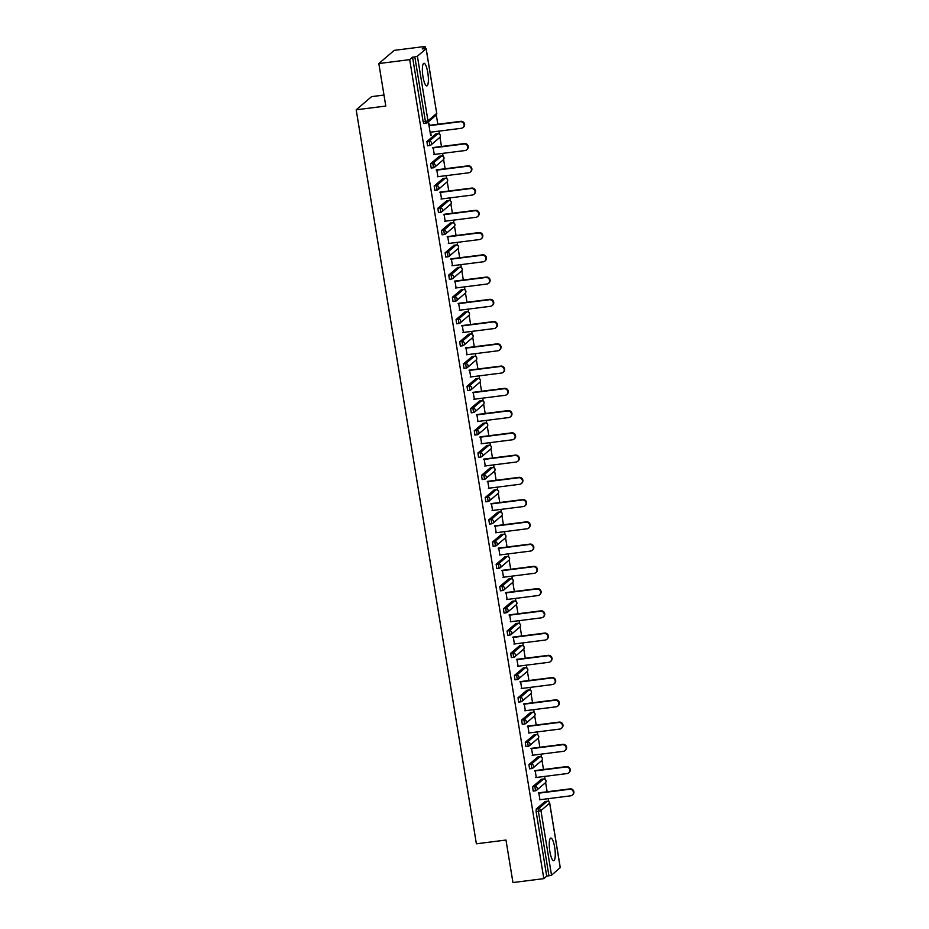 <?xml version="1.0" encoding="UTF-8"?>
<svg xmlns="http://www.w3.org/2000/svg" width="929" height="929" viewBox="0 0 929 929"><rect width="100%" height="100%" fill="white"/><g stroke="black" fill="none" stroke-linecap="round" stroke-linejoin="round"><path stroke-width="1.39" d="M554.659 847.329A11.403 2.671 82.8 0 0 550.816 838.074A11.403 2.671 82.8 0 0 549.852 851.44A11.403 2.671 82.8 0 0 553.696 860.695A11.403 2.671 82.8 0 0 554.659 847.329M427.781 72.543A11.403 2.671 82.8 0 0 423.949 63.288A11.403 2.671 82.8 0 0 422.974 76.654A11.403 2.671 82.8 0 0 426.817 85.898A11.403 2.671 82.8 0 0 427.781 72.543M383.991 95.048L371.577 96.628L356.19 109.808L476.38 843.799L505.98 840.048L512.947 882.55L543.813 878.637L409.689 59.63L378.823 63.544L394.221 50.363L425.087 46.45L422.207 48.912L426.167 48.668L436.676 113.222M548.749 801.588L548.261 798.661M547.135 791.775L545.625 782.508M545.102 779.338L544.626 776.412M543.488 769.514L541.979 760.259M541.456 757.089L540.98 754.162M539.854 747.264L538.332 738.009M537.81 734.827L537.334 731.913M536.207 725.015L534.686 715.76M534.175 712.578L533.687 709.651M532.561 702.765L531.051 693.51M530.529 690.328L530.041 687.402M528.915 680.516L527.405 671.261M526.882 668.079L526.406 665.152M525.28 658.266L523.759 649.011M523.236 645.829L522.76 642.903M521.633 636.017L520.112 626.761M519.59 623.58L519.114 620.653M517.987 613.767L516.466 604.512M515.955 601.33L515.467 598.404M514.341 591.506L512.831 582.251M512.309 579.081L511.833 576.154M510.695 569.256L509.185 560.001M508.662 556.819L508.186 553.905M507.06 547.007L505.539 537.752M505.016 534.57L504.54 531.655M503.413 524.757L501.892 515.502M501.381 512.32L500.894 509.394M499.767 502.508L498.258 493.253M497.735 490.071L497.259 487.144M496.121 480.258L494.611 471.003M494.089 467.821L493.613 464.895M492.486 458.009L490.965 448.753M490.442 445.572L489.966 442.645M488.84 435.759L487.319 426.504M486.796 423.322L486.32 420.396M485.193 413.51L483.672 404.243M483.161 401.073L482.674 398.146M481.547 391.248L480.038 381.993M479.515 378.823L479.039 375.897M477.901 368.999L476.391 359.744M475.869 356.562L475.393 353.647M474.266 346.749L472.745 337.494M472.222 334.312L471.746 331.398M470.62 324.5L469.099 315.245M468.588 312.063L468.1 309.136M466.973 302.25L465.464 292.995M464.941 289.813L464.465 286.887M463.327 280.001L461.818 270.745M461.295 267.564L460.819 264.637M459.692 257.751L458.171 248.496M457.649 245.314L457.173 242.388M456.046 235.501L454.525 226.246M454.002 223.065L453.526 220.138M452.4 213.252L450.879 203.985M450.368 200.815L449.88 197.889M448.753 190.991L447.244 181.736M446.721 178.565L446.245 175.639M445.107 168.741L443.597 159.486M443.075 156.304L442.599 153.39M441.472 146.492L439.951 137.237M439.429 134.055L438.952 131.128M437.826 124.242L436.305 114.987M425.424 48.552L425.087 46.45M426.063 123.255L423.891 123.557L423.148 121.78L425.412 121.49L414.822 56.878L417.4 56.216L426.167 48.668M423.148 121.78L412.569 57.168L409.689 59.63M414.822 56.878L412.569 57.168M560.21 867.605L551.524 875.223L546.693 876.175L543.813 878.637M356.19 109.808L385.79 106.045L378.823 63.544M430.615 135.425L428.455 122.198L429.488 125.299M431.137 135.355L430.615 132.197M546.693 876.175L536.103 811.551L536.219 809.02L545.091 801.541M535.371 790.788L533.2 791.09L532.572 786.77L541.444 779.292M531.736 768.527L529.553 768.829L528.938 764.521L537.798 757.042M528.09 746.277L525.919 746.579L525.291 742.271L534.152 734.793M524.444 724.028L522.272 724.33L521.645 720.021L530.517 712.543M520.797 701.778L518.626 702.08L517.999 697.772L526.871 690.282M517.163 679.529L514.98 679.831L514.352 675.511L523.224 668.032M513.516 657.279L511.345 657.581L510.718 653.261L519.578 645.783M509.87 635.03L507.698 635.331L507.071 631.012L515.932 623.533M506.224 612.78L504.052 613.082L503.425 608.762L512.297 601.284M502.577 590.53L500.406 590.832L499.779 586.513L508.651 579.034M498.943 568.269L496.76 568.571L496.144 564.263L505.004 556.785M495.296 546.02L493.125 546.322L492.498 542.013L501.358 534.535M491.65 523.77L489.478 524.072L488.851 519.764L497.723 512.285M488.004 501.521L485.832 501.823L485.205 497.514L494.077 490.024M484.369 479.271L482.186 479.573L481.559 475.253L490.431 467.775M480.723 457.022L478.551 457.323L477.924 453.004L486.784 445.525M477.076 434.772L474.905 435.074L474.278 430.754L483.15 423.276M473.43 412.522L471.258 412.824L470.631 408.505L479.503 401.026M469.795 390.273L467.612 390.563L466.985 386.255L475.857 378.777M466.149 368.012L463.966 368.314L463.35 364.005L472.211 356.527M462.503 345.762L460.331 346.064L459.704 341.756L468.564 334.277M458.856 323.513L456.685 323.815L456.058 319.506L464.93 312.028M455.21 301.263L453.038 301.565L452.411 297.257L461.283 289.767M451.575 279.014L449.392 279.315L448.765 274.996L457.637 267.517M447.929 256.764L445.757 257.066L445.13 252.746L453.991 245.268M444.283 234.514L442.111 234.816L441.484 230.497L450.356 223.018M440.636 212.265L438.465 212.567L437.838 208.247L446.71 200.769M437.002 190.004L434.818 190.306L434.191 185.997L443.063 178.519M433.355 167.754L431.184 168.056L430.557 163.748L439.417 156.269M429.709 145.505L427.537 145.807L426.91 141.498L435.771 134.02M433.135 147.548L434.261 154.446M436.769 169.798L437.907 176.696M440.416 192.048L441.542 198.945M444.062 214.309L445.188 221.195M447.708 236.558L448.835 243.444M451.343 258.808L452.481 265.694M454.989 281.057L456.116 287.944M458.636 303.307L459.762 310.193M462.282 325.556L463.408 332.454M465.928 347.806L467.055 354.704M469.563 370.056L470.701 376.953M473.209 392.317L474.336 399.203M476.856 414.566L477.982 421.452M480.502 436.816L481.628 443.702M484.137 459.065L485.275 465.952M487.783 481.315L488.909 488.201M491.429 503.564L492.556 510.462M495.076 525.814L496.202 532.712M498.722 548.064L499.848 554.961M502.357 570.313L503.495 577.211M506.003 592.574L507.129 599.46M509.649 614.824L510.776 621.71M513.296 637.073L514.422 643.96M516.93 659.323L518.068 666.209M520.577 681.572L521.703 688.459M524.223 703.822L525.349 710.72M527.869 726.072L528.996 732.969M531.516 748.321L532.642 755.219M535.15 770.571L536.288 777.468M538.797 792.832L539.923 799.718M430.104 132.255L461.388 128.283A3.356 3.228 -130.6 0 0 463.815 123.696A3.356 3.228 -130.6 0 0 460.319 121.722L429.024 125.694M460.319 121.722L460.772 121.327A3.356 3.228 49.4 0 1 463.501 127.168L463.037 127.563M460.772 121.327L428.966 125.369M433.738 154.504L465.034 150.544A3.356 3.228 -130.6 0 0 467.461 145.946A3.356 3.228 -130.6 0 0 463.954 143.983L432.67 147.943M463.954 143.983L464.419 143.577A3.356 3.228 49.4 0 1 467.148 149.418L466.683 149.813M464.419 143.577L432.612 147.618M437.385 176.754L468.68 172.794A3.356 3.228 -130.6 0 0 471.108 168.207A3.356 3.228 -130.6 0 0 467.601 166.233L436.316 170.193M467.601 166.233L468.065 165.838A3.356 3.228 49.4 0 1 470.782 171.668L470.329 172.062M468.065 165.838L436.258 169.868M441.031 199.015L472.315 195.044A3.356 3.228 -130.6 0 0 474.742 190.457A3.356 3.228 -130.6 0 0 471.247 188.482L439.951 192.454M471.247 188.482L471.711 188.088A3.356 3.228 49.4 0 1 474.429 193.917L473.964 194.312M471.711 188.088L439.905 192.117M444.677 221.265L475.962 217.293A3.356 3.228 -130.6 0 0 478.389 212.706A3.356 3.228 -130.6 0 0 474.893 210.732L443.597 214.704M474.893 210.732L475.346 210.337A3.356 3.228 49.4 0 1 478.075 216.167L477.611 216.562M475.346 210.337L443.551 214.367M448.312 243.514L479.608 239.543A3.356 3.228 -130.6 0 0 482.035 234.956A3.356 3.228 -130.6 0 0 478.528 232.982L447.244 236.953M478.528 232.982L478.992 232.587A3.356 3.228 49.4 0 1 481.721 238.416L481.257 238.811M478.992 232.587L447.186 236.616M451.958 265.764L483.254 261.792A3.356 3.228 -130.6 0 0 485.681 257.205A3.356 3.228 -130.6 0 0 482.174 255.231L450.89 259.203M482.174 255.231L482.639 254.836A3.356 3.228 49.4 0 1 485.368 260.666L484.903 261.061M482.639 254.836L450.832 258.866M455.605 288.013L486.901 284.042A3.356 3.228 -130.6 0 0 489.328 279.455A3.356 3.228 -130.6 0 0 485.821 277.481L454.525 281.452M485.821 277.481L486.285 277.086A3.356 3.228 49.4 0 1 489.002 282.927L488.549 283.322M486.285 277.086L454.478 281.127M459.251 310.263L490.535 306.291A3.356 3.228 -130.6 0 0 492.962 301.704A3.356 3.228 -130.6 0 0 489.467 299.73L458.171 303.702M489.467 299.73L489.931 299.335A3.356 3.228 49.4 0 1 492.649 305.176L492.184 305.571M489.931 299.335L458.125 303.377M462.897 332.512L494.182 328.541A3.356 3.228 -130.6 0 0 496.609 323.954A3.356 3.228 -130.6 0 0 493.113 321.98L461.818 325.951M493.113 321.98L493.566 321.585A3.356 3.228 49.4 0 1 496.295 327.426L495.831 327.821M493.566 321.585L461.759 325.626M466.532 354.762L497.828 350.802A3.356 3.228 -130.6 0 0 500.255 346.203A3.356 3.228 -130.6 0 0 496.748 344.241L465.464 348.201M496.748 344.241L497.212 343.835A3.356 3.228 49.4 0 1 499.941 349.676L499.477 350.07M497.212 343.835L465.406 347.876M470.179 377.011L501.474 373.052A3.356 3.228 -130.6 0 0 503.901 368.465A3.356 3.228 -130.6 0 0 500.394 366.49L469.11 370.45M500.394 366.49L500.859 366.096A3.356 3.228 49.4 0 1 503.576 371.925L503.123 372.32M500.859 366.096L469.052 370.125M473.825 399.273L505.109 395.301A3.356 3.228 -130.6 0 0 507.536 390.714A3.356 3.228 -130.6 0 0 504.041 388.74L472.745 392.712M504.041 388.74L504.505 388.345A3.356 3.228 49.4 0 1 507.222 394.175L506.758 394.57M504.505 388.345L472.698 392.375M477.471 421.522L508.755 417.551A3.356 3.228 -130.6 0 0 511.182 412.964A3.356 3.228 -130.6 0 0 507.687 410.99L476.391 414.961M507.687 410.99L508.14 410.595A3.356 3.228 49.4 0 1 510.869 416.424L510.404 416.819M508.14 410.595L476.333 414.624M481.106 443.772L512.402 439.8A3.356 3.228 -130.6 0 0 514.829 435.213A3.356 3.228 -130.6 0 0 511.322 433.239L480.038 437.211M511.322 433.239L511.786 432.844A3.356 3.228 49.4 0 1 514.515 438.674L514.051 439.069M511.786 432.844L479.979 436.874M484.752 466.021L516.048 462.05A3.356 3.228 -130.6 0 0 518.475 457.463A3.356 3.228 -130.6 0 0 514.968 455.489L483.684 459.46M514.968 455.489L515.432 455.094A3.356 3.228 49.4 0 1 518.161 460.923L517.697 461.318M515.432 455.094L483.626 459.135M488.399 488.271L519.694 484.299A3.356 3.228 -130.6 0 0 522.121 479.712A3.356 3.228 -130.6 0 0 518.614 477.738L487.319 481.71M518.614 477.738L519.079 477.343A3.356 3.228 49.4 0 1 521.796 483.185L521.343 483.579M519.079 477.343L487.272 481.385M492.045 510.52L523.329 506.549A3.356 3.228 -130.6 0 0 525.756 501.962A3.356 3.228 -130.6 0 0 522.261 499.988L490.965 503.959M522.261 499.988L522.725 499.593A3.356 3.228 49.4 0 1 525.442 505.434L524.978 505.829M522.725 499.593L490.918 503.634M495.691 532.77L526.975 528.798A3.356 3.228 -130.6 0 0 529.402 524.211A3.356 3.228 -130.6 0 0 525.907 522.237L494.611 526.209M525.907 522.237L526.36 521.843A3.356 3.228 49.4 0 1 529.089 527.684L528.624 528.078M526.36 521.843L494.553 525.884M499.326 555.019L530.622 551.06A3.356 3.228 -130.6 0 0 533.049 546.461A3.356 3.228 -130.6 0 0 529.542 544.499L498.258 548.458M529.542 544.499L530.006 544.104A3.356 3.228 49.4 0 1 532.735 549.933L532.271 550.328M530.006 544.104L498.199 548.133M502.972 577.281L534.268 573.309A3.356 3.228 -130.6 0 0 536.695 568.722A3.356 3.228 -130.6 0 0 533.188 566.748L501.904 570.72M533.188 566.748L533.652 566.353A3.356 3.228 49.4 0 1 536.37 572.183L535.917 572.578M533.652 566.353L501.846 570.383M506.619 599.53L537.903 595.559A3.356 3.228 -130.6 0 0 540.33 590.972A3.356 3.228 -130.6 0 0 536.834 588.998L505.539 592.969M536.834 588.998L537.299 588.603A3.356 3.228 49.4 0 1 540.016 594.432L539.552 594.827M537.299 588.603L505.492 592.632M510.265 621.78L541.549 617.808A3.356 3.228 -130.6 0 0 543.976 613.221A3.356 3.228 -130.6 0 0 540.481 611.247L509.185 615.219M540.481 611.247L540.933 610.852A3.356 3.228 49.4 0 1 543.662 616.682L543.198 617.077M540.933 610.852L509.127 614.882M513.9 644.029L545.195 640.058A3.356 3.228 -130.6 0 0 547.622 635.471A3.356 3.228 -130.6 0 0 544.115 633.497L512.831 637.468M544.115 633.497L544.58 633.102A3.356 3.228 49.4 0 1 547.309 638.931L546.844 639.326M544.58 633.102L512.773 637.131M517.546 666.279L548.842 662.307A3.356 3.228 -130.6 0 0 551.269 657.72A3.356 3.228 -130.6 0 0 547.762 655.746L516.478 659.718M547.762 655.746L548.226 655.351A3.356 3.228 49.4 0 1 550.943 661.181L550.491 661.587M548.226 655.351L516.419 659.393M521.192 688.528L552.476 684.557A3.356 3.228 -130.6 0 0 554.915 679.97A3.356 3.228 -130.6 0 0 551.408 677.996L520.112 681.967M551.408 677.996L551.872 677.601A3.356 3.228 49.4 0 1 554.59 683.442L554.137 683.837M551.872 677.601L520.066 681.642M524.839 710.778L556.123 706.806A3.356 3.228 -130.6 0 0 558.55 702.219A3.356 3.228 -130.6 0 0 555.054 700.245L523.759 704.217M555.054 700.245L555.519 699.851A3.356 3.228 49.4 0 1 558.236 705.692L557.772 706.086M555.519 699.851L523.712 703.892M528.485 733.027L559.769 729.068A3.356 3.228 -130.6 0 0 562.196 724.469A3.356 3.228 -130.6 0 0 558.701 722.507L527.405 726.466M558.701 722.507L559.153 722.1A3.356 3.228 49.4 0 1 561.882 727.941L561.418 728.336M559.153 722.1L527.347 726.141M532.12 755.277L563.415 751.317A3.356 3.228 -130.6 0 0 565.842 746.73A3.356 3.228 -130.6 0 0 562.335 744.756L531.051 748.716M562.335 744.756L562.8 744.361A3.356 3.228 49.4 0 1 565.529 750.191L565.064 750.586M562.8 744.361L530.993 748.391M535.766 777.538L567.062 773.567A3.356 3.228 -130.6 0 0 569.489 768.98A3.356 3.228 -130.6 0 0 565.982 767.006L534.698 770.977M565.982 767.006L566.446 766.611A3.356 3.228 49.4 0 1 569.163 772.44L568.711 772.835M566.446 766.611L534.639 770.64M539.412 799.788L570.696 795.816A3.356 3.228 -130.6 0 0 573.123 791.229A3.356 3.228 -130.6 0 0 569.628 789.255L538.332 793.227M569.628 789.255L570.092 788.86A3.356 3.228 49.4 0 1 572.81 794.69L572.345 795.085M570.092 788.86L538.286 792.89M417.4 56.216L427.979 120.828L436.7 113.373L426.121 48.761M423.891 123.557L426.144 123.267L425.412 121.49L427.979 120.828A2.195 2.102 49.4 0 1 426.225 123.232L426.144 123.267A2.195 2.195 0 0 0 427.294 122.767L436.003 115.301A2.195 2.195 0 0 0 436.746 113.28L436.7 113.373A2.195 2.102 49.4 0 1 436.003 115.301M560.233 867.756L549.654 803.144L540.945 810.611L551.524 875.223M548.946 875.884L538.367 811.272L536.103 811.551M536.219 809.02L538.472 808.741A2.195 2.102 -130.6 0 1 540.945 810.611L538.367 811.272L538.472 808.741L547.193 801.274L544.928 801.564M549.62 802.993L549.654 803.144A2.195 2.102 -130.6 0 0 547.193 801.274L547.355 801.262M426.91 141.498L429.163 141.208L437.873 133.753L435.62 134.031M438.035 133.73L437.873 133.753A2.195 2.102 -130.6 0 1 440.334 135.622A2.195 2.102 49.4 0 1 439.649 137.55A2.195 2.195 0 0 0 437.954 133.718L435.689 133.997M427.537 145.807L429.79 145.528A2.195 2.195 0 0 0 430.94 145.017A2.195 2.102 49.4 0 0 431.625 143.078A2.195 2.102 -130.6 0 0 429.163 141.208L429.86 145.493A2.195 2.102 49.4 0 0 430.94 145.017L439.649 137.55M430.557 163.748L432.809 163.458L441.519 156.002L439.266 156.281M434.191 185.997L436.456 185.707L445.165 178.252L442.912 178.542M437.838 208.247L440.091 207.957L448.812 200.501L446.547 200.792M441.484 230.497L443.737 230.218L452.446 222.751L450.193 223.041M445.13 252.746L447.383 252.467L456.093 245.001L453.84 245.291M448.765 274.996L451.029 274.717L459.739 267.25L457.486 267.54M452.411 297.257L454.664 296.966L463.385 289.5L461.121 289.79M456.058 319.506L458.311 319.216L467.02 311.761L464.767 312.039M459.704 341.756L461.957 341.466L470.666 334.01L468.413 334.289M463.35 364.005L465.603 363.715L474.313 356.26L472.06 356.539M466.985 386.255L469.25 385.965L477.959 378.509L475.706 378.8M470.631 408.505L472.884 408.214L481.605 400.759L479.341 401.049M474.278 430.754L476.531 430.475L485.24 423.009L482.987 423.299M477.924 453.004L480.177 452.725L488.886 445.258L486.633 445.548M481.559 475.253L483.823 474.974L492.533 467.508L490.28 467.798M485.205 497.514L487.458 497.224L496.179 489.757L493.914 490.047M488.851 519.764L491.104 519.474L499.814 512.018L497.561 512.297M492.498 542.013L494.751 541.723L503.46 534.268L501.207 534.547M496.144 564.263L498.397 563.973L507.106 556.517L504.853 556.796M499.779 586.513L502.043 586.222L510.753 578.767L508.5 579.057M503.425 608.762L505.678 608.472L514.399 601.017L512.134 601.307M507.071 631.012L509.324 630.733L518.034 623.266L515.781 623.556M510.718 653.261L512.971 652.982L521.68 645.516L519.427 645.806M514.352 675.511L516.617 675.232L525.326 667.765L523.073 668.056M517.999 697.772L520.252 697.482L528.973 690.026L526.708 690.305M521.645 720.021L523.898 719.731L532.607 712.276L530.354 712.555M525.291 742.271L527.544 741.981L536.254 734.525L534.001 734.804M528.938 764.521L531.191 764.23L539.9 756.775L537.647 757.065M532.572 786.77L534.837 786.48L543.546 779.025L541.293 779.315M441.681 155.991L441.519 156.002A2.195 2.102 -130.6 0 1 443.981 157.872A2.195 2.102 49.4 0 1 443.296 159.8A2.195 2.195 0 0 0 441.589 155.967L439.336 156.246M431.184 168.056L433.437 167.777A2.195 2.195 0 0 0 434.586 167.266A2.195 2.102 49.4 0 0 435.271 165.327A2.195 2.102 -130.6 0 0 432.809 163.458L433.506 167.743A2.195 2.102 49.4 0 0 434.586 167.266L443.296 159.8M445.328 178.24L445.165 178.252A2.195 2.102 -130.6 0 1 447.627 180.121A2.195 2.102 49.4 0 1 446.942 182.061A2.195 2.195 0 0 0 445.235 178.217L442.982 178.496M434.818 190.306L437.071 190.027A2.195 2.195 0 0 0 438.233 189.516A2.195 2.102 49.4 0 0 438.918 187.577A2.195 2.102 -130.6 0 0 436.456 185.707L437.153 189.992A2.195 2.102 49.4 0 0 438.233 189.516L446.942 182.061M448.974 200.49L448.812 200.501A2.195 2.102 -130.6 0 1 451.273 202.371A2.195 2.102 49.4 0 1 450.588 204.31A2.195 2.195 0 0 0 448.881 200.467L446.628 200.757M438.465 212.567L440.718 212.276A2.195 2.195 0 0 0 441.867 211.766A2.195 2.102 49.4 0 0 442.564 209.838A2.195 2.102 -130.6 0 0 440.091 207.957L440.799 212.242A2.195 2.102 49.4 0 0 441.867 211.766L450.588 204.31M452.62 222.739L452.446 222.751A2.195 2.102 -130.6 0 1 454.92 224.621A2.195 2.102 49.4 0 1 454.223 226.56A2.195 2.195 0 0 0 452.528 222.716L450.275 223.006M442.111 234.816L444.364 234.526A2.195 2.195 0 0 0 445.514 234.015A2.195 2.102 49.4 0 0 446.199 232.087A2.195 2.102 -130.6 0 0 443.737 230.218L444.434 234.491A2.195 2.102 49.4 0 0 445.514 234.015L454.223 226.56M456.255 244.989L456.093 245.001A2.195 2.102 -130.6 0 1 458.554 246.87A2.195 2.102 49.4 0 1 457.869 248.809A2.195 2.195 0 0 0 456.174 244.966L453.909 245.256M445.757 257.066L448.01 256.776A2.195 2.195 0 0 0 449.16 256.265A2.195 2.102 49.4 0 0 449.845 254.337A2.195 2.102 -130.6 0 0 447.383 252.467L448.08 256.741A2.195 2.102 49.4 0 0 449.16 256.265L457.869 248.809M459.901 267.238L459.739 267.25A2.195 2.102 -130.6 0 1 462.201 269.12A2.195 2.102 49.4 0 1 461.516 271.059A2.195 2.195 0 0 0 459.809 267.215L457.556 267.506M449.392 279.315L451.657 279.025A2.195 2.195 0 0 0 452.806 278.514A2.195 2.102 49.4 0 0 453.491 276.587A2.195 2.102 -130.6 0 0 451.029 274.717L451.726 278.99A2.195 2.102 49.4 0 0 452.806 278.514L461.516 271.059M463.548 289.488L463.385 289.5A2.195 2.102 -130.6 0 1 465.847 291.381A2.195 2.102 49.4 0 1 465.162 293.309A2.195 2.195 0 0 0 463.455 289.465L461.202 289.755M453.038 301.565L455.291 301.275A2.195 2.195 0 0 0 456.441 300.775A2.195 2.102 49.4 0 0 457.138 298.836A2.195 2.102 -130.6 0 0 454.664 296.966L455.373 301.24A2.195 2.102 49.4 0 0 456.441 300.775L465.162 293.309M467.194 311.738L467.02 311.761A2.195 2.102 -130.6 0 1 469.493 313.63A2.195 2.102 49.4 0 1 468.797 315.558A2.195 2.195 0 0 0 467.101 311.726L464.848 312.005M456.685 323.815L458.938 323.536A2.195 2.195 0 0 0 460.087 323.025A2.195 2.102 49.4 0 0 460.772 321.086A2.195 2.102 -130.6 0 0 458.311 319.216L459.019 323.489A2.195 2.102 49.4 0 0 460.087 323.025L468.797 315.558M470.829 333.987L470.666 334.01A2.195 2.102 -130.6 0 1 473.128 335.88A2.195 2.102 49.4 0 1 472.443 337.808A2.195 2.195 0 0 0 470.748 333.976L468.483 334.254M460.331 346.064L462.584 345.785A2.195 2.195 0 0 0 463.734 345.274A2.195 2.102 49.4 0 0 464.419 343.335A2.195 2.102 -130.6 0 0 461.957 341.466L462.654 345.751A2.195 2.102 49.4 0 0 463.734 345.274L472.443 337.808M474.475 356.248L474.313 356.26A2.195 2.102 -130.6 0 1 476.774 358.129A2.195 2.102 49.4 0 1 476.089 360.057A2.195 2.195 0 0 0 474.382 356.225L472.129 356.504M463.966 368.314L466.23 368.035A2.195 2.195 0 0 0 467.38 367.524A2.195 2.102 49.4 0 0 468.065 365.585A2.195 2.102 -130.6 0 0 465.603 363.715L466.3 368A2.195 2.102 49.4 0 0 467.38 367.524L476.089 360.057M478.121 378.498L477.959 378.509A2.195 2.102 -130.6 0 1 480.421 380.379A2.195 2.102 49.4 0 1 479.736 382.318A2.195 2.195 0 0 0 478.029 378.475L475.776 378.765M467.612 390.563L469.865 390.285A2.195 2.195 0 0 0 471.026 389.774A2.195 2.102 49.4 0 0 471.711 387.834A2.195 2.102 -130.6 0 0 469.25 385.965L469.946 390.25A2.195 2.102 49.4 0 0 471.026 389.774L479.736 382.318M481.768 400.747L481.605 400.759A2.195 2.102 -130.6 0 1 484.067 402.629A2.195 2.102 49.4 0 1 483.382 404.568A2.195 2.195 0 0 0 481.675 400.724L479.422 401.014M471.258 412.824L473.511 412.534A2.195 2.195 0 0 0 474.661 412.023A2.195 2.102 49.4 0 0 475.358 410.095A2.195 2.102 -130.6 0 0 472.884 408.214L473.593 412.499A2.195 2.102 49.4 0 0 474.661 412.023L483.382 404.568M485.414 422.997L485.24 423.009A2.195 2.102 -130.6 0 1 487.713 424.878A2.195 2.102 49.4 0 1 487.017 426.817A2.195 2.195 0 0 0 485.321 422.974L483.068 423.264M474.905 435.074L477.158 434.784A2.195 2.195 0 0 0 478.307 434.273A2.195 2.102 49.4 0 0 478.992 432.345A2.195 2.102 -130.6 0 0 476.531 430.475L477.227 434.749A2.195 2.102 49.4 0 0 478.307 434.273L487.017 426.817M489.049 445.246L488.886 445.258A2.195 2.102 -130.6 0 1 491.348 447.128A2.195 2.102 49.4 0 1 490.663 449.067A2.195 2.195 0 0 0 488.968 445.223L486.703 445.514M478.551 457.323L480.804 457.033A2.195 2.195 0 0 0 481.954 456.522A2.195 2.102 49.4 0 0 482.639 454.595A2.195 2.102 -130.6 0 0 480.177 452.725L480.874 456.998A2.195 2.102 49.4 0 0 481.954 456.522L490.663 449.067M492.695 467.496L492.533 467.508A2.195 2.102 -130.6 0 1 494.994 469.389A2.195 2.102 49.4 0 1 494.309 471.317A2.195 2.195 0 0 0 492.602 467.473L490.349 467.763M482.186 479.573L484.45 479.283A2.195 2.195 0 0 0 485.6 478.772A2.195 2.102 49.4 0 0 486.285 476.844A2.195 2.102 -130.6 0 0 483.823 474.974L484.52 479.248A2.195 2.102 49.4 0 0 485.6 478.772L494.309 471.317M496.341 489.746L496.179 489.757A2.195 2.102 -130.6 0 1 498.641 491.638A2.195 2.102 49.4 0 1 497.956 493.566A2.195 2.195 0 0 0 496.249 489.722L493.996 490.013M485.832 501.823L488.085 501.532A2.195 2.195 0 0 0 489.235 501.033A2.195 2.102 49.4 0 0 489.931 499.094A2.195 2.102 -130.6 0 0 487.458 497.224L488.166 501.497A2.195 2.102 49.4 0 0 489.235 501.033L497.956 493.566M499.988 511.995L499.814 512.018A2.195 2.102 -130.6 0 1 502.287 513.888A2.195 2.102 49.4 0 1 501.59 515.816A2.195 2.195 0 0 0 499.895 511.984L497.642 512.262M489.478 524.072L491.731 523.793A2.195 2.195 0 0 0 492.881 523.282A2.195 2.102 49.4 0 0 493.566 521.343A2.195 2.102 -130.6 0 0 491.104 519.474L491.813 523.759A2.195 2.102 49.4 0 0 492.881 523.282L501.59 515.816M503.623 534.245L503.46 534.268A2.195 2.102 -130.6 0 1 505.922 536.138A2.195 2.102 49.4 0 1 505.237 538.065A2.195 2.195 0 0 0 503.541 534.233L501.277 534.512M493.125 546.322L495.378 546.043A2.195 2.195 0 0 0 496.527 545.532A2.195 2.102 49.4 0 0 497.212 543.593A2.195 2.102 -130.6 0 0 494.751 541.723L495.447 546.008A2.195 2.102 49.4 0 0 496.527 545.532L505.237 538.065M507.269 556.506L507.106 556.517A2.195 2.102 -130.6 0 1 509.568 558.387A2.195 2.102 49.4 0 1 508.883 560.315A2.195 2.195 0 0 0 507.176 556.483L504.923 556.761M496.76 568.571L499.024 568.293A2.195 2.195 0 0 0 500.174 567.782A2.195 2.102 49.4 0 0 500.859 565.842A2.195 2.102 -130.6 0 0 498.397 563.973L499.094 568.258A2.195 2.102 49.4 0 0 500.174 567.782L508.883 560.315M510.915 578.755L510.753 578.767A2.195 2.102 -130.6 0 1 513.214 580.637A2.195 2.102 49.4 0 1 512.529 582.576A2.195 2.195 0 0 0 510.822 578.732L508.569 579.022M500.406 590.832L502.659 590.542A2.195 2.195 0 0 0 503.808 590.031A2.195 2.102 49.4 0 0 504.505 588.103A2.195 2.102 -130.6 0 0 502.043 586.222L502.74 590.507A2.195 2.102 49.4 0 0 503.808 590.031L512.529 582.576M514.561 601.005L514.399 601.017A2.195 2.102 -130.6 0 1 516.861 602.886A2.195 2.102 49.4 0 1 516.164 604.825A2.195 2.195 0 0 0 514.469 600.982L512.216 601.272M504.052 613.082L506.305 612.792A2.195 2.195 0 0 0 507.455 612.281A2.195 2.102 49.4 0 0 508.151 610.353A2.195 2.102 -130.6 0 0 505.678 608.472L506.386 612.757A2.195 2.102 49.4 0 0 507.455 612.281L516.164 604.825M518.208 623.254L518.034 623.266A2.195 2.102 -130.6 0 1 520.507 625.136A2.195 2.102 49.4 0 1 519.81 627.075A2.195 2.195 0 0 0 518.115 623.231L515.862 623.522M507.698 635.331L509.951 635.041A2.195 2.195 0 0 0 511.101 634.53A2.195 2.102 49.4 0 0 511.786 632.603A2.195 2.102 -130.6 0 0 509.324 630.733L510.021 635.006A2.195 2.102 49.4 0 0 511.101 634.53L519.81 627.075M521.843 645.504L521.68 645.516A2.195 2.102 -130.6 0 1 524.142 647.385A2.195 2.102 49.4 0 1 523.457 649.325A2.195 2.195 0 0 0 521.75 645.481L519.497 645.771M511.345 657.581L513.598 657.291A2.195 2.195 0 0 0 514.747 656.78A2.195 2.102 49.4 0 0 515.432 654.852A2.195 2.102 -130.6 0 0 512.971 652.982L513.667 657.256A2.195 2.102 49.4 0 0 514.747 656.78L523.457 649.325M525.489 667.754L525.326 667.765A2.195 2.102 -130.6 0 1 527.788 669.646A2.195 2.102 49.4 0 1 527.103 671.574A2.195 2.195 0 0 0 525.396 667.73L523.143 668.021M514.98 679.831L517.244 679.54A2.195 2.195 0 0 0 518.394 679.029A2.195 2.102 49.4 0 0 519.079 677.102A2.195 2.102 -130.6 0 0 516.617 675.232L517.314 679.505A2.195 2.102 49.4 0 0 518.394 679.029L527.103 671.574M529.135 690.003L528.973 690.026A2.195 2.102 -130.6 0 1 531.434 691.896A2.195 2.102 49.4 0 1 530.749 693.824A2.195 2.195 0 0 0 529.042 689.98L526.789 690.27M518.626 702.08L520.879 701.79A2.195 2.195 0 0 0 522.028 701.29A2.195 2.102 49.4 0 0 522.725 699.351A2.195 2.102 -130.6 0 0 520.252 697.482L520.96 701.755A2.195 2.102 49.4 0 0 522.028 701.29L530.749 693.824M532.781 712.253L532.607 712.276A2.195 2.102 -130.6 0 1 535.081 714.146A2.195 2.102 49.4 0 1 534.384 716.073A2.195 2.195 0 0 0 532.689 712.241L530.436 712.52M522.272 724.33L524.525 724.051A2.195 2.195 0 0 0 525.675 723.54A2.195 2.102 49.4 0 0 526.36 721.601A2.195 2.102 -130.6 0 0 523.898 719.731L524.606 724.016A2.195 2.102 49.4 0 0 525.675 723.54L534.384 716.073M536.416 734.514L536.254 734.525A2.195 2.102 -130.6 0 1 538.715 736.395A2.195 2.102 49.4 0 1 538.03 738.323A2.195 2.195 0 0 0 536.335 734.491L534.07 734.769M525.919 746.579L528.171 746.301A2.195 2.195 0 0 0 529.321 745.79A2.195 2.102 49.4 0 0 530.006 743.85A2.195 2.102 -130.6 0 0 527.544 741.981L528.241 746.266A2.195 2.102 49.4 0 0 529.321 745.79L538.03 738.323M540.063 756.763L539.9 756.775A2.195 2.102 -130.6 0 1 542.362 758.645A2.195 2.102 49.4 0 1 541.677 760.584A2.195 2.195 0 0 0 539.97 756.74L537.717 757.019M529.553 768.829L531.818 768.55A2.195 2.195 0 0 0 532.967 768.039A2.195 2.102 49.4 0 0 533.652 766.1A2.195 2.102 -130.6 0 0 531.191 764.23L531.887 768.515A2.195 2.102 49.4 0 0 532.967 768.039L541.677 760.584M543.709 779.013L543.546 779.025A2.195 2.102 -130.6 0 1 546.008 780.894A2.195 2.102 49.4 0 1 545.323 782.833A2.195 2.195 0 0 0 543.616 778.99L541.363 779.28M533.2 791.09L535.452 790.8A2.195 2.195 0 0 0 536.602 790.289A2.195 2.102 49.4 0 0 537.299 788.361A2.195 2.102 -130.6 0 0 534.837 786.48L535.534 790.765A2.195 2.102 49.4 0 0 536.602 790.289L545.323 782.833M545.009 801.53L547.262 801.239A2.195 2.195 0 0 1 549.701 803.062L560.28 867.674"/></g></svg>
